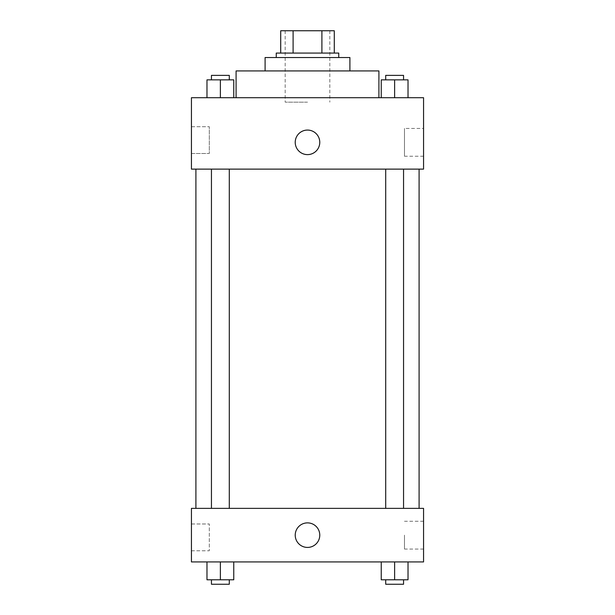 <?xml version="1.0" encoding="UTF-8"?>
<svg xmlns="http://www.w3.org/2000/svg" width="615" height="615" viewBox="0 0 615 615"><rect width="100%" height="100%" fill="white"/><g stroke="black" fill="none" stroke-linecap="round" stroke-linejoin="round"><path stroke-width="0.46" stroke-dasharray="3.08 2.31" d="M307.5 102.167L285.183 102.167L307.5 102.167M307.5 30.75L285.183 30.75L307.5 30.75M321.899 53.067L321.899 30.75L334.283 30.75L334.283 53.067L293.101 53.067L334.283 53.067M321.899 30.75L280.717 30.75M293.101 53.067L280.717 53.067L293.101 53.067L293.101 30.75M338.75 53.067L276.25 53.067M276.25 57.533L338.75 57.533L276.25 57.533M349.904 57.533L265.096 57.533M265.096 70.925L349.904 70.925L265.096 70.925M378.917 70.925L236.083 70.925M236.083 97.708L378.917 97.708L236.083 97.708M423.558 97.708L191.442 97.708L191.442 169.125L423.558 169.125L423.558 97.708M206.978 97.708L233.762 97.708L206.978 97.708L233.762 97.708L206.978 97.708L220.37 97.708L220.37 79.85L206.978 79.85L229.295 79.85L206.978 79.85L206.978 97.708L220.37 97.708L206.978 97.708L206.978 79.85L206.978 97.708L233.762 97.708L220.37 97.708L220.37 79.85L233.762 79.85L211.445 79.85L233.762 79.85L233.762 97.708L233.762 79.85M381.239 97.708L408.022 97.708L381.239 97.708L408.022 97.708L381.239 97.708L394.63 97.708L394.63 79.85L381.239 79.85L403.555 79.85L381.239 79.85L381.239 97.708L394.63 97.708L381.239 97.708L381.239 79.85L381.239 97.708L408.022 97.708L394.63 97.708L394.63 79.85L408.022 79.85L385.705 79.85L408.022 79.85L408.022 97.708L408.022 79.85M319.777 142.342A12.277 12.277 0 0 0 301.365 131.71A12.277 12.277 0 0 0 301.365 152.974A12.277 12.277 0 0 0 319.777 142.342A12.277 12.277 0 0 1 301.365 152.974A12.277 12.277 0 0 1 301.365 131.71A12.277 12.277 0 0 1 319.777 142.342M423.558 128.443L423.558 156.241L423.558 128.443L404.486 128.443L404.486 156.241L404.486 128.443M295.223 142.342A12.277 12.277 0 0 0 313.635 152.974A12.277 12.277 0 0 0 313.635 131.71A12.277 12.277 0 0 0 295.223 142.342M191.442 153.504L191.442 126.721L191.442 153.504L191.442 126.721L191.442 153.504L209.3 153.504L209.3 126.721L209.3 153.504L209.3 126.721L209.3 153.504L191.442 153.504M394.63 169.125L403.555 169.125L394.63 169.125M220.37 169.125L211.445 169.125L220.37 169.125M307.5 169.125L195.908 169.125L307.5 169.125M307.5 508.367L195.908 508.367L307.5 508.367M394.63 508.367L385.705 508.367L394.63 508.367M220.37 508.367L211.445 508.367L220.37 508.367M423.558 508.367L191.442 508.367L191.442 561.933L423.558 561.933L423.558 508.367M191.442 537.379L191.442 550.771L191.442 537.379M408.022 579.784L408.022 561.933L408.022 579.784L394.63 579.784L408.022 579.784L394.63 579.784L394.63 561.933L408.022 561.933L381.239 561.933L408.022 561.933L381.239 561.933L408.022 561.933L381.239 561.933L408.022 561.933L394.63 561.933L394.63 579.784L381.239 579.784L381.239 561.933L381.239 579.784L403.555 579.784L381.239 579.784L381.239 561.933M233.762 579.784L233.762 561.933L233.762 579.784L220.37 579.784L233.762 579.784L220.37 579.784L220.37 561.933L233.762 561.933L206.978 561.933L233.762 561.933L206.978 561.933L233.762 561.933L206.978 561.933L233.762 561.933L220.37 561.933L220.37 579.784L206.978 579.784L206.978 561.933L206.978 579.784L229.295 579.784L206.978 579.784L206.978 561.933M191.442 550.771L209.3 550.771L209.3 523.988L209.3 550.771L209.3 523.988L209.3 550.771L191.442 550.771M423.558 535.15L423.558 521.251L423.558 535.15M307.5 522.873A12.277 12.277 0 0 0 296.868 541.285A12.277 12.277 0 0 0 318.132 541.285A12.277 12.277 0 0 0 307.5 522.873A12.277 12.277 0 0 1 318.132 541.285A12.277 12.277 0 0 1 296.868 541.285A12.277 12.277 0 0 1 307.5 522.873M404.486 535.15L404.486 549.049L404.486 535.15M307.5 547.427A12.277 12.277 0 0 0 318.132 529.015A12.277 12.277 0 0 0 296.868 529.015A12.277 12.277 0 0 0 307.5 547.427M385.705 579.784L385.705 584.25L403.555 584.25L385.705 584.25L403.555 584.25L403.555 579.784L385.705 579.784L403.555 579.784M394.63 579.784L394.63 561.933M211.445 579.784L211.445 584.25L229.295 584.25L211.445 584.25L229.295 584.25L229.295 579.784L211.445 579.784L229.295 579.784M220.37 579.784L220.37 561.933M385.705 79.85L385.705 75.384L403.555 75.384L385.705 75.384L403.555 75.384L403.555 79.85M394.63 97.708L394.63 79.85M211.445 79.85L211.445 75.384L229.295 75.384L211.445 75.384L229.295 75.384L229.295 79.85M220.37 97.708L220.37 79.85M285.183 30.75L285.183 102.167M329.817 30.75L329.817 102.167M423.558 156.241L404.486 156.241M191.442 126.721L209.3 126.721L191.442 126.721M229.295 508.367L229.295 169.125M211.445 508.367L211.445 169.125M403.555 508.367L403.555 169.125M385.705 508.367L385.705 169.125M191.442 523.988L209.3 523.988L191.442 523.988M423.558 521.251L404.486 521.251M423.558 549.049L404.486 549.049"/><path stroke-width="0.92" d="M293.101 53.067L293.101 30.75L280.717 30.75L280.717 53.067L280.717 30.75M293.101 30.75L334.283 30.75L334.283 53.067M321.899 53.067L321.899 30.75M276.25 57.533L276.25 53.067L338.75 53.067L338.75 57.533M265.096 70.925L265.096 57.533L349.904 57.533L349.904 70.925M236.083 97.708L236.083 70.925L378.917 70.925L378.917 97.708M191.442 97.708L423.558 97.708L423.558 169.125L191.442 169.125L191.442 97.708M295.223 142.342A12.277 12.277 0 0 1 313.635 131.71A12.277 12.277 0 0 1 313.635 152.974A12.277 12.277 0 0 1 295.223 142.342M191.442 508.367L423.558 508.367L423.558 561.933L191.442 561.933L191.442 508.367M307.5 547.427A12.277 12.277 0 0 1 296.868 529.015A12.277 12.277 0 0 1 318.132 529.015A12.277 12.277 0 0 1 307.5 547.427M381.239 561.933L381.239 579.784L408.022 579.784L408.022 561.933L408.022 579.784M394.63 579.784L394.63 561.933M403.555 579.784L403.555 584.25L385.705 584.25L385.705 579.784M206.978 561.933L206.978 579.784L233.762 579.784L233.762 561.933L233.762 579.784M220.37 579.784L220.37 561.933M229.295 579.784L229.295 584.25L211.445 584.25L211.445 579.784M381.239 97.708L381.239 79.85L408.022 79.85L408.022 97.708L408.022 79.85M394.63 97.708L394.63 79.85M403.555 79.85L403.555 75.384L385.705 75.384L385.705 79.85M206.978 97.708L206.978 79.85L233.762 79.85L233.762 97.708L233.762 79.85M220.37 97.708L220.37 79.85M229.295 79.85L229.295 75.384L211.445 75.384L211.445 79.85M419.092 508.367L419.092 169.125M195.908 508.367L195.908 169.125M385.705 169.125L385.705 508.367M403.555 169.125L403.555 508.367M229.295 508.367L229.295 169.125M211.445 508.367L211.445 169.125"/></g></svg>
